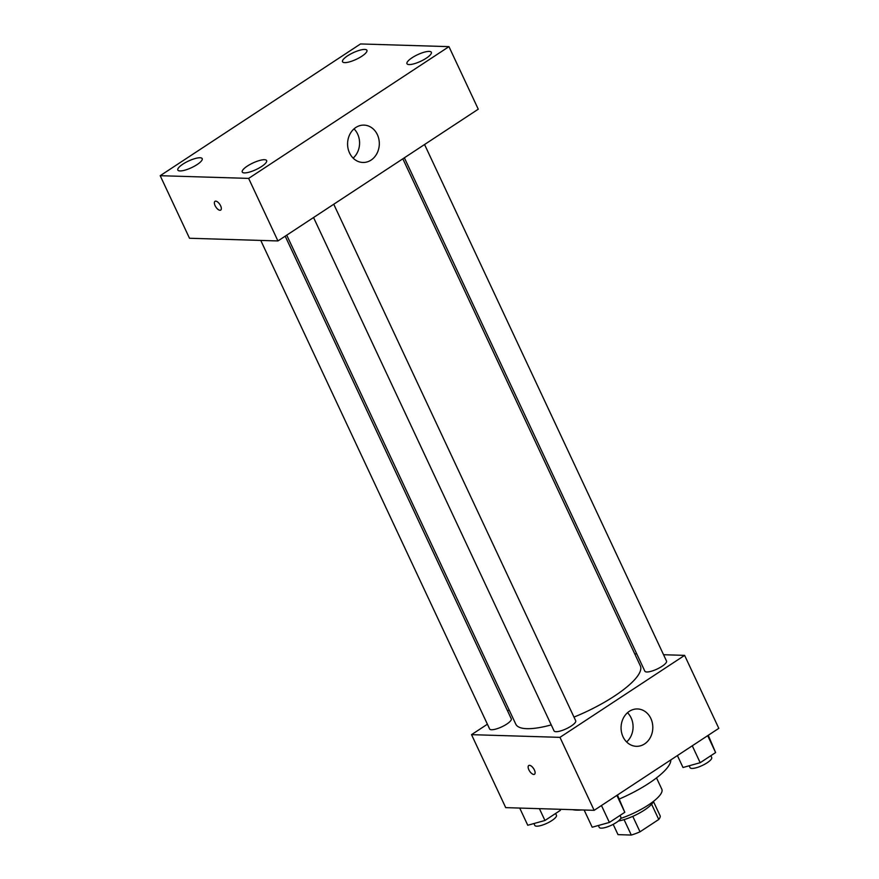 <?xml version="1.0" encoding="UTF-8"?>
<svg xmlns="http://www.w3.org/2000/svg" width="879" height="879" viewBox="0 0 879 879"><rect width="100%" height="100%" fill="white"/><g stroke="black" fill="none" stroke-linecap="round" stroke-linejoin="round"><path stroke-width="1.32" d="M651.603 804.219L658.756 819.481L640.011 831.809A23.151 6.263 -25.1 0 1 631.298 835.05L618.003 834.643L613.179 824.348M658.756 819.481A23.151 6.263 -25.1 0 0 660.239 816.02L653.416 801.45A23.92 6.472 154.9 0 1 640.044 812.734A23.92 6.472 154.9 0 1 618.398 821.019M632.781 816.36L640.011 831.809M624.068 819.624L631.298 835.05M656.514 777.904L661.843 789.265A35.874 9.713 154.9 0 1 620.761 818.415M670.82 759.906A56.805 15.372 154.9 0 1 619.321 799.011M581.799 809.944A56.805 15.372 154.9 0 1 572.57 809.669M663.557 654.723L684.609 655.371L718.802 728.35L594.149 810.328L505.722 807.636L471.529 734.657L487.395 724.219M507.59 710.935L509.128 709.924M286.73 235.165L515.797 724.186A68.76 18.602 -25.1 0 0 551.232 724.9M573.987 717.099A68.76 18.602 -25.1 0 0 640.341 665.842L402.835 158.802M684.609 655.371L559.967 737.349L471.529 734.657M634.726 653.855L636.77 653.91M313.55 217.52L554.056 730.921A11.954 3.241 -25.1 0 0 566.252 728.779A11.954 3.241 -25.1 0 0 575.712 720.78L333.745 204.236M260.766 240.417L489.625 728.966A11.954 3.241 -25.1 0 0 501.821 726.823A11.954 3.241 -25.1 0 0 511.281 718.824L285.192 236.176M424.557 144.519L666.524 661.052A11.954 3.241 154.9 0 1 659.657 667.743A11.954 3.241 154.9 0 1 646.79 671.985A11.954 3.241 154.9 0 1 644.867 671.204L404.362 157.791M559.967 737.349L594.149 810.328M650.856 718.484A18.69 15.866 -88.3 0 1 650.449 737.283A18.69 15.866 -88.3 0 1 636.374 746.315A18.69 15.866 -88.3 0 1 621.079 727.153A18.69 15.866 -88.3 0 1 637.506 708.957A18.69 15.866 -88.3 0 1 650.856 718.484M534.498 774.256A5.23 2.373 56.7 0 1 533.762 774.443A5.23 2.373 56.7 0 1 529.224 770.498A5.23 2.373 56.7 0 1 528.751 765.51A5.23 2.373 56.7 0 1 533.608 768.576A5.23 2.373 56.7 0 1 534.498 774.256A5.23 2.373 56.7 0 1 533.762 774.443A5.23 2.373 56.7 0 1 529.224 770.498A5.23 2.373 56.7 0 1 528.751 765.51M627.518 712.715A18.69 15.866 -88.3 0 1 631.122 717.879A18.69 15.866 -88.3 0 1 626.628 741.953M478.264 109.194L277.94 240.945L189.501 238.253L160.198 175.701L360.522 43.95L448.96 46.642L478.264 109.194M448.96 46.642L248.636 178.393L160.198 175.701M248.636 178.393L277.94 240.945M219.992 210.279A5.23 2.373 56.7 0 1 215.443 206.334A5.23 2.373 56.7 0 1 214.97 201.346A5.23 2.373 56.7 0 1 219.838 204.411A5.23 2.373 56.7 0 1 220.728 210.081A5.23 2.373 56.7 0 1 219.992 210.279M355.819 127.499A18.69 15.866 -88.3 0 1 364.016 125.115A18.69 15.866 -88.3 0 1 379.31 144.277A18.69 15.866 -88.3 0 1 362.884 162.472A18.69 15.866 -88.3 0 1 348.007 148.287A18.69 15.866 -88.3 0 1 355.819 127.499M261.557 166.527A13.471 3.648 -25.1 0 0 266.634 160.604A13.471 3.648 -25.1 0 0 264.469 159.714A13.471 3.648 -25.1 0 0 249.977 164.494A13.471 3.648 -25.1 0 0 242.241 172.02A13.471 3.648 -25.1 0 0 261.557 166.527M426.26 58.201A13.471 3.648 -25.1 0 0 431.347 52.279A13.471 3.648 -25.1 0 0 429.172 51.4A13.471 3.648 -25.1 0 0 414.69 56.179A13.471 3.648 -25.1 0 0 406.955 63.695A13.471 3.648 -25.1 0 0 426.26 58.201M361.829 56.245A13.471 3.648 -25.1 0 0 366.917 50.312A13.471 3.648 -25.1 0 0 364.741 49.433A13.471 3.648 -25.1 0 0 350.26 54.212A13.471 3.648 -25.1 0 0 342.524 61.739A13.471 3.648 -25.1 0 0 361.829 56.245M197.127 164.571A13.471 3.648 -25.1 0 0 202.203 158.638A13.471 3.648 -25.1 0 0 200.038 157.759A13.471 3.648 -25.1 0 0 185.546 162.538A13.471 3.648 -25.1 0 0 177.822 170.065A13.471 3.648 -25.1 0 0 197.127 164.571M354.028 128.872A18.69 15.866 -88.3 0 1 353.138 158.11M220.728 210.081A5.23 2.373 56.7 0 1 219.992 210.268A5.23 2.373 56.7 0 1 215.454 206.334A5.23 2.373 56.7 0 1 214.981 201.335M708.254 735.284L715.616 752.567L700.189 762.708L683.005 767.499L677.412 755.566M707.683 735.657L715.616 752.567M692.267 745.799L700.189 762.708M689.169 765.785L690.037 767.642A11.954 3.241 -25.1 0 0 702.244 765.499A11.954 3.241 -25.1 0 0 711.693 757.489L710.858 755.698M617.443 795.001L624.804 812.295L609.378 822.436L592.193 827.216L584.139 810.02M616.871 795.385L624.804 812.295M601.456 805.527L609.378 822.436M598.357 825.502L599.225 827.37A11.954 3.241 -25.1 0 0 611.432 825.227A11.954 3.241 -25.1 0 0 620.882 817.217L620.047 815.426M560.022 809.284L560.373 810.339L544.947 820.481L527.763 825.26L519.709 808.054M559.879 809.284L560.373 810.339M539.409 808.658L544.947 820.481M533.927 823.546L534.795 825.403A11.954 3.241 -25.1 0 0 547.002 823.26A11.954 3.241 -25.1 0 0 556.451 815.262L555.616 813.46"/></g></svg>
